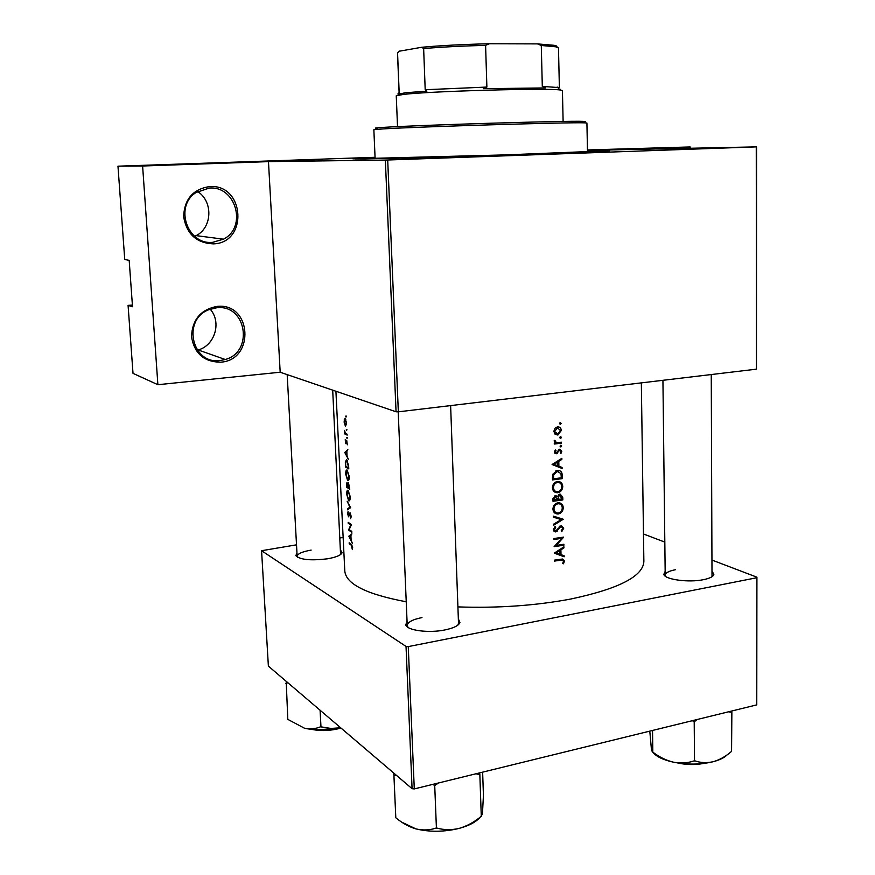 <?xml version="1.0" encoding="UTF-8"?>
<svg xmlns="http://www.w3.org/2000/svg" width="875" height="875" viewBox="0 0 875 875"><rect width="100%" height="100%" fill="white"/><g stroke="black" fill="none" stroke-linecap="round" stroke-linejoin="round"><path stroke-width="1.31" d="M217.142 306.392C251.858 302.466 255.172 360.194 220.631 362.184C204.137 362.02 194.436 353.566 191.516 336.788C192.205 319.637 200.747 309.498 217.142 306.392M220.073 360.555L225.236 359.505C254.002 351.947 246.477 304.15 216.781 307.748L208.775 309.728C181.759 319.812 192.052 364.798 220.073 360.555M210.153 309.181C221.845 322.011 214.977 345.428 198.177 349.967L197.378 350.197M209.661 186.561C244.923 183.881 248.336 243.173 213.238 243.884C196.492 243.086 186.627 234.041 183.641 216.727C184.33 199.172 193.003 189.109 209.661 186.561M212.691 242.32L223.442 239.181C247.384 227.391 236.152 185.708 209.3 188.059L196.066 192.5C173.983 206.183 187.338 245.263 212.691 242.32M197.63 191.505C213.259 201.458 212.341 227.489 196.175 235.637L194.72 236.37M289.942 160.398L322.262 159.469L289.942 160.398M670.097 149.264L710.927 148.137L670.097 149.264M402.686 158.714L442.673 157.609L402.686 158.714M458.347 618.833L459.944 622.464C458.762 625.603 453.709 628.108 444.795 629.967C428.706 633.314 407.094 630.448 405.737 624.936L407.05 621.162M457.822 625.166L458.5 623.208L450.625 405.606M712.447 571.627L713.847 574.645C713.037 576.756 709.57 578.43 703.456 579.677C688.636 582.816 664.716 579.534 663.83 574.372L665.164 571.375M712.009 576.723L711.255 374.544M340.659 550.255L342.07 552.716C341.042 555.22 336.197 557.244 327.534 558.786C310.57 560.82 300.005 559.77 295.816 555.636L296.964 553.011M340.572 554.564L332.697 390.152M587.475 151.102L609.667 150.763L546.23 153.705L402.489 158.156L352.909 158.834L375.08 157.773M348.852 536.156L352.363 543.331L351.116 540.094L350.897 535.566L351.914 533.837L348.852 536.156L350.448 535.905M350.514 518.755L351.148 516.173L350.044 512.717L348.48 515.911L348.064 511.536L347.692 513.822L348.512 516.808L350.087 513.625L350.514 518.755M346.752 494.528L348.72 500.883C349.748 501.123 350.241 499.691 350.197 496.595L348.086 490.23C347.091 489.923 346.653 491.356 346.752 494.528L347.047 494.484M345.767 474.392L347.67 480.681C348.742 480.988 349.256 479.544 349.223 476.339L347.145 470.028C346.128 469.711 345.669 471.166 345.767 474.392L346.062 474.348M346.325 429.417L346.664 430.402L346.883 429.341M345.68 416.117L346.019 417.102L346.248 416.052M344.663 433.891L347.145 435.116L347.102 434.197L345.373 433.212L344.531 430.38L344.663 433.891L346.073 433.716M345.231 439.677L345.702 443.614L346.763 441.219L347.309 444.817L346.697 440.3L345.636 442.695L345.231 439.677M554.28 553.142L564.156 556.784L564.134 555.756L561.017 554.652L560.897 549.883L563.948 547.848L563.927 546.82L554.28 553.142M561.706 531.716L563.73 528.183L561.302 525.536L555.756 530.939L554.466 529.561L555.691 527.33L555.056 526.553L553.438 529.594L555.822 531.891L561.214 526.498L562.756 528.336L561.192 530.895L561.706 531.716M552.934 509.152C553.295 512.312 554.969 513.931 557.944 514.008L558.327 513.964C561.422 513.198 563.073 511.098 563.248 507.642C562.942 504.47 561.323 502.841 558.37 502.775L558.009 502.808C554.827 503.541 553.131 505.652 552.934 509.152M552.409 487.823C552.792 491.072 554.509 492.702 557.55 492.723L557.812 492.702C560.919 491.947 562.57 489.847 562.756 486.38C562.395 483.011 560.645 481.381 557.495 481.48C554.302 482.202 552.606 484.312 552.409 487.823M559.858 437.62L560.689 438.419L561.477 437.423L560.645 436.625L559.858 437.62M559.53 423.631L560.361 424.441L561.148 423.434L560.295 422.636L559.53 423.631M554.302 444.041L561.488 443.166L561.466 442.203L556.598 442.63L554.334 440.289L555.352 442.947L554.28 443.067L554.302 444.041M555.352 449.87L554.367 452.014L556.325 453.775L559.759 450.166L560.941 451.413L560.23 453.064L560.897 453.622L561.805 451.248L559.705 449.203L556.259 452.812L555.264 451.905L555.997 450.461L555.352 449.87M554.466 561.094L562.275 559.989L563.522 561.17L562.712 563.336L563.467 563.773L564.506 561.061L562.527 559.016L554.444 560.153L554.466 561.094M552.092 464.505L562.089 468.497L562.056 467.447L558.906 466.222L558.786 461.366L561.87 459.375L561.848 458.325L552.092 464.505M560.066 446.184L560.897 446.983L561.684 445.977L560.853 445.189L560.066 446.184M349.212 543.67L351.323 545.245L352.363 549.642L352.658 547.509L351.312 544.37L349.169 542.784L349.212 543.67L350.131 543.528M553.864 431.375L555.144 434.252L557.736 435.028L561.312 430.5C561.072 428.039 559.814 426.825 557.539 426.858L554.991 428.236L553.864 431.375M562.319 478.636L562.242 475.322C562.144 471.909 560.514 470.291 557.364 470.488L552.694 474.305L552.475 479.916L562.319 478.636L560.361 477.947M553 501.277L562.822 499.942L562.756 497.066L560.055 494.047L557.473 496.442L555.341 495.491L552.945 499.198L553 501.277M553.591 525.252L563.281 519.247L553.361 516.141L553.383 517.158L561.236 519.619L553.558 524.223L553.591 525.252M563.883 545.202L563.861 544.261L556.227 545.409L563.697 537.108L553.919 538.541L553.941 539.481L561.673 538.366L554.116 546.656L563.883 545.202L562.275 544.512M344.772 452.463L348.305 459.233L347.058 456.105L346.828 451.489L347.834 449.553L344.772 452.463L345.964 452.309M346.719 437.555L347.058 438.55L347.277 437.489M344.05 421.881L345.472 426.377L346.609 423.095L345.1 418.622L344.291 419.234L344.323 421.848M348.775 468.891L348.622 465.73L346.675 459.648L345.33 461.814L345.483 466.998L348.775 468.891M346.467 487.167L349.748 489.18L348.458 482.65L347.703 484.094L346.959 482.497L346.467 487.167L347.561 487.014M347.561 509.808L350.645 507.686L347.145 501.2L349.891 507.183L347.517 508.845L347.561 509.808M351.838 532.295L351.794 531.398L349.158 529.627L351.466 524.584L348.173 522.364L348.217 523.261L350.744 525.011L348.545 530.031L351.838 532.295M335.923 391.245L344.794 570.97C345.92 584.03 366.406 594.3 406.23 601.781M457.909 606.9C497.777 608.267 535.314 605.653 570.533 599.08C618.734 588.864 643.18 576.319 643.869 561.422L641.342 382.878M396.058 411.775L385.35 160.07L387.702 160.005L398.344 411.83L396.058 411.775L280.186 372.225L157.883 384.705L133.011 373.352L128.078 305.375L132.519 306.742L129.183 260.378L124.742 259.47L117.972 166.184L375.069 157.292M587.453 149.953L690.156 146.956L690.167 148.247M385.35 160.07L268.472 161.623L280.186 372.225M414.28 788.922L412.081 788.692L406.033 646.439L408.264 646.603L414.28 788.922L756.766 704.878L756.919 577.183L712.381 560.219M664.825 542.106L643.486 533.98M756.919 577.183L756.766 704.878M406.033 646.439L261.57 550.714L296.516 544.83M340.047 537.961L343.142 537.469M261.57 550.714L268.373 666.116L412.081 788.692M408.264 646.603L756.645 577.763M421.958 617.586C412.508 619.511 407.608 622.169 407.236 625.548L408.067 627.441M675.358 569.734C668.817 571.047 665.427 572.852 665.208 575.148L665.678 576.461M311.15 550.102C302.225 551.666 297.555 553.755 297.15 556.358L297.5 557.288M387.702 160.005L756.263 146.88L596.258 150.227L690.156 146.956M756.558 146.858L756.459 369.162L756.263 146.88M132.398 305.047L128.078 305.375M398.344 411.83L756.459 369.162M157.883 384.705L142.614 166.009L117.972 166.184M142.614 166.009L268.472 161.623M563.358 560.547L564.506 561.061M560.788 459.014L561.87 459.375M557.703 460.994L558.786 461.366M555.888 465.15L558.906 466.222M555.898 465.205L562.056 467.447M558.961 466.386L558.983 467.294M554.05 464.352L557.791 462L557.889 465.828L552.945 463.98M556.697 461.628L557.791 462M552.869 464.034L557.889 465.828M555.111 450.177L555.997 450.461M554.389 451.62L555.264 451.905M560.864 450.942L561.805 451.248M558.534 449.772L559.759 450.166M558.173 450.231L559.081 450.516M557.506 451.522L558.37 451.806M555.931 452.791L557.43 453.283M554.87 453.294L556.325 453.775M560.328 446.797L560.897 446.983M560.273 445.539L561.684 445.977M559.278 442.477L561.488 443.166M556.106 442.509L554.925 442.663M554.258 440.464L555.122 440.727M554.116 440.967L555.002 441.241M559.716 423.019L561.148 423.434M557.2 426.912L557.823 427.809M560.416 430.227L561.312 430.5M556.03 433.672L554.958 434.077M555.133 434.241L557.736 435.028M554.761 431.277L557.572 427.82L560.448 430.609L557.834 434.044L553.864 431.003M556.019 427.361L557.572 427.82M556.861 427.995L556.161 427.284M560.131 438.244L560.689 438.419M560.055 436.986L561.477 437.423M557.911 470.444L558.644 471.472M561.312 477.816L553.481 478.822L553.656 474.742L557.386 471.45L560.962 473.561L561.312 477.816M552.431 478.45L553.481 478.822M552.672 474.392L553.656 474.742M555.789 470.892L557.386 471.45M557.342 471.439L556.413 470.684M555.669 491.422L554.881 491.608L557.812 492.702M554.881 491.608L554.148 491.662M558.02 481.436L558.906 482.497M561.728 486.008L562.756 486.38M553.438 487.659C553.591 484.805 554.947 483.066 557.517 482.442L557.67 482.431C560.164 482.453 561.531 483.831 561.761 486.555C561.641 489.377 560.317 491.105 557.791 491.739L557.572 491.761C555.1 491.706 553.722 490.339 553.438 487.659L552.42 487.277M555.997 481.895L557.517 482.442M557.594 482.431L556.598 481.677M553.175 490.514L554.663 490.689M560.984 499.253L562.822 499.942M555.067 495.545L557.473 496.442M559.3 494.222L559.53 494.856M561.695 496.672L562.756 497.066M553.995 500.183L555.45 496.442L557.178 499.767L552.956 499.789M552.956 498.498L553.973 498.892M558.195 499.636L558.25 496.989L559.956 495.009L561.816 499.133L557.167 499.242M555.341 495.644L558.25 496.989M558.698 494.55L559.956 495.009M556.073 512.652L558.327 513.964M555.395 512.805L554.564 512.87M558.633 502.753L559.475 503.825M562.22 507.248L563.248 507.642M553.962 508.977C554.116 506.144 555.472 504.405 558.031 503.759L558.305 503.738C560.733 503.803 562.045 505.17 562.264 507.828C562.144 510.628 560.82 512.367 558.305 513.013L557.988 513.045C555.581 512.958 554.236 511.602 553.962 508.977L552.945 508.572M556.577 503.202L558.031 503.759M558.184 503.748L557.222 502.972M553.634 511.711L555.111 511.919M561.739 518.766L563.281 519.378M560.055 518.241L559.191 518.798M553.383 516.906L561.236 519.619M562.669 527.745L563.73 528.183M559.923 526.05L561.061 526.509M559.245 526.673L560.12 527.034M556.391 530.698L557.32 531.081M553.908 531.092L555.822 531.891M554.684 526.914L555.691 527.33M553.459 529.145L554.466 529.561M560.011 537.666L561.673 538.366M555.428 545.07L556.227 545.409M563.008 547.444L563.948 547.848M559.956 549.467L560.897 549.883M560.011 554.203L564.156 556.784M561.083 555.417L554.389 553.066M556.216 552.945L559.913 550.528L560.011 554.291L555.253 552.519M558.961 550.112L559.913 550.528M345.8 452.463L344.783 452.594M345.363 452.889L346.511 451.784L346.686 455.427L345.363 452.889M345.57 419.081L344.291 419.234M344.323 422.034L345.144 419.541L346.281 422.953L345.428 425.458L344.323 422.034M345.789 419.464L345.144 419.541M346.653 466.845L345.483 466.998M348.359 467.786L345.745 466.287L345.647 462.525L346.719 460.556L348.72 467.731M347.441 460.469L346.719 460.556M348.458 480.572L347.67 480.681M346.073 474.556L347.189 470.936L348.852 476.186L347.627 479.773L346.073 474.556M346.73 486.478L347.014 483.416L347.725 487.123L346.73 486.478M348.064 487.32L348.491 483.547L349.344 488.064L348.064 487.32M349.475 500.73L348.655 500.85M347.047 494.692L348.162 491.148L349.836 496.431L348.655 499.975L347.047 494.692M348.83 491.061L348.162 491.148M349.289 508.583L347.517 508.845M351.061 517.683L350.295 517.803M349.508 529.878L348.545 530.031M349.289 529.725L348.545 529.845M351.411 524.913L350.744 525.011M349.191 523.108L348.217 523.261M350.23 536.069L348.852 536.288M349.442 536.681L350.58 535.806L350.755 539.372L349.442 536.681M377.158 128.352C374.511 128.264 374.675 128.078 377.661 127.805L384.267 127.334C418.119 125.103 569.33 120.575 583.012 121.352C585.998 121.439 586.173 121.614 583.538 121.877M382.944 128.92L373.855 129.719L375.102 158.277L504.438 154.919L587.486 151.594L586.917 123.025L584.511 122.839C570.763 122.128 417.2 126.755 382.944 128.92M375.091 157.828L355.064 158.922L365.258 158.944L508.277 154.963L607.513 150.992L587.475 151.145M286.191 681.308L287.82 719.381L304.555 728.252C315.602 730.548 327.644 730.395 340.692 727.792L330.892 728.438L320.567 726.786C315.613 728.864 310.275 729.356 304.555 728.252M285.764 683.353L287.897 682.763M320.086 710.227L320.972 726.873M393.728 773.041L393.936 775.753L396.113 775.064M482.639 772.144L483.427 795.309L482.573 811.65L482.202 814.428L480.747 816.692C474.097 822.216 466.922 826.109 459.244 828.373C451.511 830.167 444.084 830.069 436.964 828.089L435.914 828.1C429.691 830.244 423.041 830.506 415.942 828.898C408.92 826.831 402.205 823.123 395.806 817.753L393.936 775.753M475.978 773.773L479.303 774.572L479.916 772.811M479.839 774.441L481.283 816.55M432.841 784.361L434.722 785.542L436.417 828.231M434.722 785.542L438.561 782.961M401.833 822.216L415.942 828.898C429.8 832.18 444.227 832.005 459.244 828.373C469.273 825.639 476.241 821.909 480.134 817.173M479.303 774.572L479.861 774.2M434.219 785.422L435.269 785.411M728.678 711.769L731.861 712.469L731.62 711.047M731.861 712.469L731.566 751.373C725.911 756.317 719.862 759.752 713.431 761.655C706.978 763.131 700.831 762.88 694.98 760.9L694.017 760.922C687.597 763.066 680.772 763.503 673.564 762.212C666.444 760.517 659.695 757.269 653.319 752.5L651.787 750.881L651.383 748.902L649.786 731.128M652.531 730.45L652.827 752.391M692.322 720.694L694.203 721.733L694.531 761.02M694.203 721.733L697.452 719.436M653.034 752.434C656.513 756.711 663.359 759.97 673.564 762.212C687.509 764.881 700.798 764.695 713.431 761.655C719.983 759.905 724.62 757.564 727.366 754.655M693.689 721.634L694.663 721.612M563.117 121.439L562.428 90.552L560.142 89.983C547.531 87.905 431.2 91.142 403.791 94.369L396.255 95.769L397.523 126.634M399.405 94.041L405.114 92.794L426.923 91.131L425.195 89.731L486.883 87.062L483.448 88.703L545.694 87.927L542.303 86.406L559.377 87.62L558.48 47.983L555.691 46.791L541.286 45.478L537.469 43.892L554.192 45.314C556.675 45.817 557.484 46.375 556.598 46.988M399.142 92.564L397.852 94.019M560.481 89.392L559.759 89.6M425.195 89.731L423.642 48.562L421.717 47.272C440.552 45.555 463.137 44.373 489.464 43.75L537.469 43.892M398.989 51.264L421.717 47.272M399.23 51.002L397.502 53.025L399.109 92.597M399.164 92.531L397.556 52.828M542.303 86.406L541.286 45.478M489.464 43.75L485.592 45.347C461.891 45.981 441.241 47.053 423.642 48.562M486.883 87.062L485.592 45.347M559.431 559.42L561.006 560.12M352.089 545.114L351.323 545.245M561.203 474.961L562.242 475.322M552.42 477.695L553.459 478.067M557.145 498.608L558.173 499.002M557.791 528.828L558.611 529.167M317.658 729.827L338.57 728.219M340.933 728C331.308 730.702 321.912 731.205 312.758 729.531M702.417 763.602L690.473 764.466L678.53 763.098M198.177 349.967L225.236 359.505M196.175 235.637L223.442 239.181M458.402 624.017L459.944 622.464M712.381 576.012L713.847 574.645M340.78 554.083L342.07 552.716M458.533 623.897L458.555 624.553L458.533 623.897M407.269 626.237L407.291 626.894L407.269 626.237M297.248 556.839L295.816 555.636M665.306 575.75L663.83 574.372M407.4 626.347L405.737 624.936M562.275 559.989L560.602 559.234M557.933 435.006L554.991 434.098M557.386 427.853L555.931 427.427M557.55 492.723L554.63 491.641M557.67 482.42L556.084 481.852M557.944 514.008L555.023 512.859M558.305 503.727L556.741 503.136M561.214 526.498L559.989 526.006M555.57 531.913L554.061 531.278M554.848 530.633L553.481 530.064M348.72 500.883L349.42 500.784M348.108 491.127L348.808 491.017M349.212 499.888L349.934 499.789M377.661 127.805L376.25 129.38M583.012 121.352L584.511 122.839M665.208 575.148L662.933 380.308M398.202 411.83L407.236 625.548M340.988 728.055C331.056 730.8 321.442 731.27 312.156 729.466M297.15 556.358L287.175 374.609M703.369 763.503C694.772 765.034 686.175 764.859 677.578 762.945M399.897 93.483L398.486 95.047M557.145 87.03L560.142 89.983M554.192 45.314L555.691 46.791"/></g></svg>
